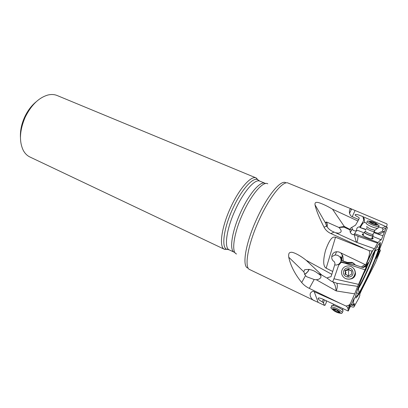 <?xml version="1.0" encoding="UTF-8"?>
<svg xmlns="http://www.w3.org/2000/svg" width="408" height="408" viewBox="0 0 408 408"><rect width="100%" height="100%" fill="white"/><g stroke="black" fill="none" stroke-linecap="round" stroke-linejoin="round"><path stroke-width="0.61" d="M349.401 304.944L348.065 308.78C347.371 307.153 346.729 306.255 346.137 306.092L349.401 304.944L350.477 303.363L354.725 293.857L336.202 290.93C335.509 287.477 335.881 285.524 332.943 281.841L336.875 283.28C337.635 285.462 337.411 288.012 336.202 290.93L316.333 279.755L314.16 279.505L309.295 288.374L340.415 303.445L314.216 291.7L318.153 302.389L324.345 305.347L323.524 302.996L322.09 301.731C320.137 300.721 318.852 299.778 318.225 298.896C317.74 297.667 319.087 297.656 322.264 298.865L348.187 311.049L354.583 297.661L353.67 300.727L353.042 305.087L353.032 305.521L354.465 303.588L354.078 306.699C354.006 307.239 353.16 307.244 351.538 306.724L350.615 306.301M309.295 288.374C306.245 286.895 303.715 284.947 301.706 282.535C294.872 274.054 290.547 265.613 288.742 257.213C288.374 254.026 289.012 252.435 290.664 252.435C291.536 251.532 298.126 253.812 306.168 260.294L331.837 274.324L334.871 264.328L334.968 263.333L334.249 261.635C329.863 259.233 331.566 252.067 336.595 251.741L338.849 251.94L364.966 264.517L365.894 264.624L366.991 262.012C370.887 252.032 369.265 251.563 369.051 250.594L335.514 237.226C334.336 237.425 331.281 234.406 325.569 250.267C321.478 265.832 325.319 267.643 326.171 268.194L332.724 271.478M325.977 300.65L326.385 302.353L324.947 305.363L324.345 305.347M318.153 302.389L314.813 300.854C312.12 300.298 308.851 295.616 310.636 292.903C312.018 291.337 313.211 290.935 314.216 291.7M348.065 308.78L348.187 311.049M346.137 306.092L340.415 303.445M316.333 279.755L318.572 279.291C321.79 277.715 321.764 275.89 318.505 273.809L317.791 273.345C313.686 270.04 309.29 268.852 304.603 269.775L303.781 271.784L305.485 275.645L306.923 276.838L314.16 279.505M309.111 269.321L307.953 271.626L304.587 274.446M317.791 273.345L321.785 275.053L306.168 260.294M321.785 275.053L327.359 278.266L327.884 277.527L331.005 276.68L331.837 274.324M331.684 256.668L335.167 254.964L337.334 255.235C340.563 256.724 341.68 259.08 340.68 262.303M330.883 233.554C327.757 232.086 325.472 229.959 324.029 227.179C319.158 217.632 316.154 210.171 315.002 204.796C314.838 202.868 315.562 202.072 317.179 202.419C318.072 202.133 324.533 204.418 332.5 209.177L357.938 221.009L358.703 219.54L352.226 216.709C351.247 216.531 350.345 215.404 349.508 213.328C349.126 209.773 349.814 208.325 351.569 208.998L386.101 223.543C387.325 223.717 387.421 224.793 386.396 226.766L382.918 235.686C382.332 237.604 381.643 239.134 380.848 240.271L380.72 239.608L377.573 243.117L374.452 248.763L356.765 242.398C355.552 240.873 355.837 239.736 354.159 234.631L358.02 236.278C357.775 239.664 357.357 241.704 356.765 242.398L334.111 232.081L330.883 233.554L363.135 247.982M350.278 208.871L351.466 209.355M380.429 250.374L375.411 262.711L361.554 290.205L359.57 294.673L359.79 294.403L359.892 295.193L358.938 297.937L354.078 306.699M380.44 250.349L376.11 258.463L383.219 239.873L384.341 235.793L387.345 227.899C387.284 227.006 386.881 226.858 386.136 227.47M374.452 248.763L372.137 251.088L369.051 250.594M365.894 264.624L365.894 266.021L368.169 262.594L357.637 286.37L354.725 293.857M353.67 300.727L353.078 300.477M353.042 305.087L351.39 304.445M351.217 304.847L353.032 305.521M348.779 305.465L349.697 305.883M324.335 299.88L323.524 302.996M323.763 301.731L323.253 302.614M323.488 299.426L322.09 301.731M359.739 294.658L359.876 295.137M361.253 290.001L360.993 289.823M379.078 250.782L379.42 251.909M377.099 255.729L377.385 256.015M376.941 255.281L376.564 255.005M376.926 246.769L378.236 247.406M358.703 219.54L359.3 218.061L358.255 217.107C355.373 215.684 354.481 214.807 355.567 214.475C356.653 214.404 358.306 214.792 360.524 215.638L386.396 226.766M384.336 231.688L382.362 231.26L382.99 229.378L382.123 228.006L378.685 226.914M382.918 235.686L378.935 234.472L378.083 233.284L374.121 232.014M358.199 230.561L356.449 230.744L358.199 230.561L364.135 232.876M365.966 229.73L360.029 227.562L359.575 226.848C357.377 227.021 356.408 228.281 356.668 230.627M378.935 234.472L373.866 232.616M380.72 239.608L372.769 236.38M378.022 242.536L354.654 233.687L356.449 230.744M363.727 233.845L362.783 233.855L362.309 234.544C362.865 236.115 370.627 239.399 372.657 238.904L373.126 238.185L372.351 237.359M354.654 233.687L353.884 234.493C352.726 234.937 351.517 234.243 350.263 232.412L349.814 229.327L350.941 227.883L355.541 225.16L357.938 221.009M354.159 234.631L353.884 234.493M358.02 236.278L377.573 243.117M326.232 222.074L327.027 222.187L326.063 222.079L325.37 222.814L326.604 226.103C328.333 228.888 330.837 230.877 334.111 232.081M327.027 222.181L338.742 227.389L344.27 226.425L332.5 209.177M344.27 226.425L349.814 229.327M366.2 222.946L364.502 222.406L364.262 218.622L362.605 216.571M382.362 231.26L378.083 233.284M366.088 229.434L360.244 227.557L362.901 223.166L362.401 222.804L359.739 227.129M351.783 227.384L352.456 229.383C353.588 230.811 354.873 231.229 356.317 230.637M353.099 230.117L354.103 230.724M363.11 217.097L363.446 219.009C363.916 219.647 363.569 220.912 362.401 222.804M336.202 232.805L338.314 233.177C341.889 232.54 342.093 230.648 338.921 227.496L344.056 227.149L343.975 226.45M326.186 222.074C327.145 222.732 327.466 224.364 327.15 226.981M327.038 226.817C327.298 224.436 326.986 222.962 326.104 222.401L325.405 222.488M349.717 229.75L344.056 227.149L345.03 227.006M351.696 230.117L349.916 229.061M362.901 223.166L364.502 222.406M340.986 253.139L342.822 255.811L343.317 261.064L347.468 262.421L352.043 262.39L355.577 265.067L363.125 267.633L365.894 266.021M363.125 267.633L355.577 265.067M354.215 263.66L352.706 262.895L348.044 262.829L342.047 260.87L341.71 259.488C341.634 257.871 341.267 256.943 340.619 256.709C340.42 256.397 341.853 261.186 340.879 261.921L338.813 264.205L336.253 265.093L334.708 264.879M353.007 262.818L352.461 262.711M355.388 264.95L340.879 261.921M366.328 267.061L364.645 266.745M358.52 284.356L333.948 278.776L338.64 265.271L341.19 262.349L341.012 261.967M338.64 265.271L338.813 264.205M365.022 269.805L344.74 263.119L344.811 262.813M341.19 262.349L344.74 263.119M351.064 278.909C353.751 278.139 355.24 276.379 355.516 273.635L355.139 271.335M332.943 281.841L332.668 281.683L333.948 278.776M336.875 283.28L357.637 286.37M317.975 273.462L321.846 275.181M332.668 281.683C331.862 281.607 330.633 280.877 328.981 279.495L327.359 278.266L327.726 277.588M304.455 274.212C305.643 273.962 306.806 273.013 307.953 271.356L308.933 269.28M322.376 275.487L321.565 274.926M341.547 253.796L342.286 255.668L341.649 259.937M342.047 260.87L343.317 261.064M342.281 260.773L341.904 259.886M362.243 234.274L363.63 234.075M372.254 237.589L373.116 238.716M363.543 234.279L362.743 234.467L362.926 235.253M371.912 238.925L372.524 238.731L372.167 237.793M371.897 238.124L371.963 238.685L371.341 238.864M363.37 235.605L363.161 234.845M36.236 101.725C31.503 105.575 27.632 110.711 24.618 117.132C21.507 124.063 20.12 130.79 20.451 137.312M227.766 249.364L224.471 249.319L29.835 156.958C27.137 155.657 24.959 153.479 23.297 150.424C19.008 141.413 19.625 130.366 25.153 117.29C31.192 105.091 38.785 97.665 47.945 95.013C51.321 94.212 54.397 94.381 57.156 95.528L256.209 177.964L258.407 180.346M224.471 249.319L224.308 249.232C218.907 246.947 221.381 227.705 230.316 208.243C238.792 189.21 250.879 175.466 256.04 177.898L256.209 177.964M354.124 299.181L353.731 299.054M363.635 273.987L365.935 269.54L367.792 264.639M334.968 263.333L334.871 264.328M352.196 267.179C354.287 268.653 355.322 270.637 355.312 273.125C354.246 278.18 351.13 280.056 345.964 278.761M341.522 272.09C342.103 268.102 344.459 266.041 348.6 265.914L350.676 266.373C353.608 267.684 355.108 269.907 355.164 273.039C354.006 278.261 350.778 280.097 345.479 278.547C342.853 277.129 341.532 274.977 341.522 272.09M343.47 272.197C343.878 269.387 345.54 267.934 348.452 267.847C351.354 268.321 352.889 269.994 353.068 272.865C353.042 278.924 342.96 278.185 343.47 272.197M351.686 271.254L351.252 270.591L349.962 270.458L348.631 268.897L345.856 270.208C345.061 270.203 344.826 270.56 345.148 271.279L345.545 272.34L345.061 273.345L345.25 274.457L346.596 274.615L347.856 276.155L351.558 274.273L351.686 271.254M350.324 270.672L351.497 270.759M348.034 276.211L346.673 274.65M345.423 274.507L345.938 272.544L345.52 271.473C345.178 270.754 345.413 270.397 346.224 270.412C347.137 270.632 347.759 270.331 348.085 269.51L348.881 269.071M331.597 306.127C330.74 303.797 340.711 307.627 342.848 310.483L343.108 310.855L342.644 311.85M332.775 309.805L330.965 308.05C330.485 306.872 331.704 306.75 334.631 307.678C338.115 309.009 340.629 310.524 342.169 312.212L342.348 312.477L343.108 310.855M332.515 309.509C331.882 308.494 332.693 308.336 334.953 309.045C337.396 309.978 339.16 311.039 340.241 312.227L339.925 313.12C338.36 313.033 336.416 312.273 334.096 310.845L332.515 309.509M338.625 311.233L335.937 309.815L333.188 309.3L334.183 310.095L334.101 310.468L337.844 312.278L339.543 312.426L338.512 311.569L338.625 311.233M339.405 313.094L341.7 313.482L342.348 312.477M373.228 235.487L372.81 235.982C371.153 236.37 364.798 233.697 364.329 232.417L364.477 231.928M372.907 235.044L373.187 235.401M378.333 227.322L377.946 228.235L377.558 228.256C374.814 228.378 366.874 224.946 366.251 223.385L366.466 222.743M377.466 224.344L379.165 225.762L378.675 226.522C376.426 226.981 367.628 223.334 366.965 221.677L367.47 220.973L369.51 221.156M369.036 221.666C368.806 221.095 369.546 221.003 371.249 221.396L372.56 221.784C375.176 222.722 376.859 223.64 377.614 224.538L377.619 224.548C378.879 226.358 369.775 223.304 369.036 221.666M376.079 223.686L372.275 221.977L370.132 221.6L370.903 222.294L370.617 222.457L374.391 224.247L376.538 224.619L376.079 223.686M351.569 208.998L288.16 183.09C283.091 180.188 269.26 197.202 258.805 220.677C247.829 244.698 243.994 267.679 249.691 269.571L314.813 300.854M305.485 275.645L301.706 282.535M288.742 257.213L303.781 271.784M335.514 237.226L326.171 268.194M365.808 265.164L372.535 250.884M348.514 310.636L350.477 303.363M365.95 268.688C358.964 284.305 354.241 298.075 355.745 298.013C357.143 298.192 363.793 285.931 370.051 271.901C376.319 257.887 381.21 244.31 380.424 242.77C379.741 241.006 372.927 253.062 365.95 268.688M354.113 303.827L354.491 303.96M379.634 249.329L380.338 250.461M379.399 251.843L378.665 251.874M378.175 251.894L377.828 251.909M382.123 228.006L385.575 226.481M382.99 229.378L385.851 228.113M384.285 231.673L378.772 234.274M326.604 226.103L324.029 227.179M315.002 204.796L325.37 222.814M355.016 210.63L352.226 216.709M364.262 218.622L363.446 219.009M361.432 266.975L364.966 264.517M362.824 267.464L365.752 265.435M355.598 265.072L356.092 265.45M347.815 262.415L348.401 262.829M348.044 262.829L347.468 262.421M342.822 255.811L342.286 255.668M228.628 249.609L226.522 249.212C221.309 246.973 223.793 228.21 232.499 209.238C240.766 190.684 252.506 177.23 257.504 179.551L259.172 180.826M224.308 249.232L226.522 249.212L229.22 249.859C223.941 247.982 226.379 229.347 235.074 210.395C243.331 191.857 255.01 178.51 259.794 181.126L265.664 183.524M229.22 249.859L234.284 252.256C229.133 250.446 231.724 231.8 240.445 212.777C248.732 194.167 260.314 180.713 264.965 183.274M236.574 253.975C231.101 252.649 233.677 233.498 242.724 213.772C251.313 194.468 263.267 180.713 267.781 183.824M248.028 268.082C241.781 267.067 245.285 243.989 256.423 219.637C267.021 195.825 281.137 178.99 285.937 182.861M378.165 244.81C379.899 242.74 380.093 243.994 378.752 248.574C376.941 254.439 373.917 262.15 369.673 271.708C365.568 280.847 362.018 287.921 359.02 292.924C356.541 296.947 355.485 297.631 355.863 294.969M375.722 248.834L375.176 250.981C373.682 255.944 371.122 262.502 367.506 270.652C364.002 278.445 360.978 284.447 358.418 288.655L357.214 290.46M374.799 250.181C373.713 254.582 371.153 261.339 367.124 270.448C363.436 278.644 360.371 284.616 357.933 288.38M351.186 270.749L350.844 270.55M347.82 275.844L347.463 275.67M345.433 273.528L345.061 273.345M345.52 271.473L345.148 271.279M346.224 270.412L345.856 270.208M348.085 269.51L347.733 269.3M348.743 269.05L348.457 276.15M339.15 312.115L339.017 312.4M338.416 311.054L337.9 312.151M337.38 310.626L336.784 311.901M335.646 309.616L335.004 310.988M333.647 309.3L333.515 309.57M372.912 234.901L373.014 235.727C371.846 236.411 364.971 233.641 364.482 232.3L365.038 231.739M373.259 233.764L372.989 234.391C371.504 234.733 365.782 232.331 365.349 231.193L365.543 230.729M374.478 230.887L374.218 231.504C372.733 231.836 367.001 229.439 366.562 228.317L366.71 227.873M375.681 229.668L374.993 230.183C371.479 229.622 368.74 228.434 366.772 226.624L366.721 226.323M373.391 222.401L372.902 223.569M374.814 224.155L375.202 223.242M370.627 222.039L370.75 221.748M371.77 223.069L372.218 222.008M306.23 276.333L306.923 276.838M335.167 254.964L336.595 251.741M323.478 302.221L323.269 302.649M318.556 297.978L318.225 298.896M356.526 292.607L358.861 294.194M379.664 249.252L380.389 250.425M375.421 258.009L375.793 258.254M326.104 222.401L325.793 222.355M350.237 232.371L352.318 229.163M355.179 215.123L355.567 214.475M349.508 213.328L351.625 209.024M366.991 262.012L372.137 251.088M362.763 267.439L365.787 265.338M352.706 262.895L352.043 262.39M363.232 235.436L362.819 235.125M259.794 181.126L257.504 179.551L256.04 177.898M234.284 252.256L234.972 252.629M378.752 248.574C377.242 254.301 374.299 262.048 369.908 271.825C365.741 281.204 362.11 288.237 359.02 292.924L358.418 288.655L367.266 270.53L375.176 250.981L378.752 248.574M334.075 304.47L332.627 305.439M342.664 308.525L342.848 310.483M331.429 307.076L331.724 306.449M339.925 313.12L341.7 313.482M334.499 309.58L334.223 310.162M372.81 235.982L371.591 238.838M377.558 228.256L374.993 230.183L372.989 234.391L373.04 235.916M377.614 224.538L379.165 225.762M378.675 226.522L377.946 228.235M375.61 224.354L375.783 223.956M371.688 223.038L372.096 222.074M371.81 223.079L372.275 221.977"/></g></svg>
